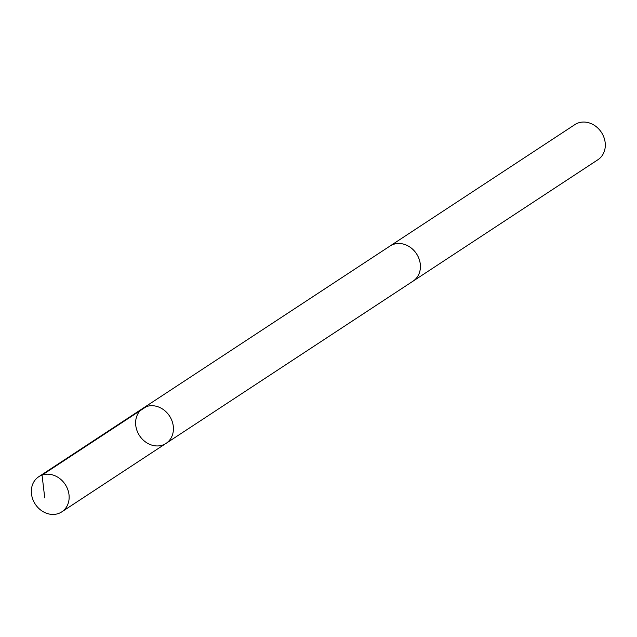 <?xml version="1.0" encoding="UTF-8"?>
<svg xmlns="http://www.w3.org/2000/svg" width="637" height="637" viewBox="0 0 637 637"><rect width="100%" height="100%" fill="white"/><g stroke="black" fill="none" stroke-linecap="round" stroke-linejoin="round"><path stroke-width="0.96" d="M142.991 408.269L389.987 246.057A20.997 17.924 56.7 0 1 413.278 249.831A20.997 17.924 56.7 0 1 418.692 274.531A20.997 17.924 56.7 0 1 413.039 281.148L166.05 443.384A21.005 17.924 -123.3 0 0 171.711 436.759A21.005 17.924 -123.3 0 0 166.297 412.051A21.005 17.924 -123.3 0 0 142.991 408.269A21.005 17.924 -123.3 0 0 139.535 435.668A21.005 17.924 -123.3 0 0 166.05 443.384A21.005 17.924 -123.3 0 0 171.711 436.759A21.005 17.924 -123.3 0 0 166.297 412.051A21.005 17.924 -123.3 0 0 142.991 408.269L38.714 476.755A21.005 17.932 56.7 0 1 62.02 480.537A21.005 17.932 56.7 0 1 67.434 505.252A21.005 17.932 56.7 0 1 61.773 511.869A21.005 17.932 56.7 0 1 38.467 508.087A21.005 17.932 56.7 0 1 33.052 483.379A21.005 17.932 56.7 0 1 38.714 476.755M389.51 246.368A21.005 17.932 56.7 0 1 389.979 246.041A21.005 17.932 56.7 0 1 416.494 253.757A21.005 17.932 56.7 0 1 413.039 281.164A21.005 17.932 56.7 0 1 412.561 281.466M389.979 246.041L574.869 124.613A21.005 17.932 56.7 0 1 601.384 132.321A21.005 17.932 56.7 0 1 597.928 159.728L413.039 281.164M146.327 406.621L42.05 475.106L44.749 497.927M166.05 443.384L61.773 511.869"/></g></svg>
